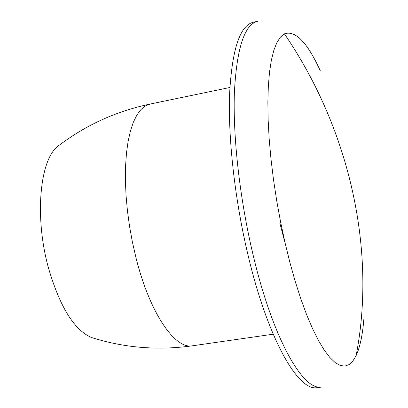 <?xml version="1.0" encoding="UTF-8"?>
<svg xmlns="http://www.w3.org/2000/svg" width="408" height="408" viewBox="0 0 408 408"><rect width="100%" height="100%" fill="white"/><g stroke="black" fill="none" stroke-linecap="round" stroke-linejoin="round"><path stroke-width="0.61" d="M285.243 243.647L280.133 224.252M48.353 267.566C34.415 217.02 39.79 159.972 57.747 146.37C84.966 125.44 115.739 111.333 150.078 104.055L145.319 105.947L140.898 109.599L136.894 115.015L133.38 122.16L130.427 130.973L128.107 141.346L126.465 153.148L125.557 166.199L125.404 180.3L126.021 195.203L127.413 210.656L129.55 226.379L132.406 242.077L135.92 257.479C149.675 312.962 174.899 349.529 192.494 345.795C157.728 350.64 123.991 347.856 91.275 337.442C73.976 329.746 59.67 306.454 48.353 267.566M247.579 253.19C234.702 198.497 227.996 137.557 229.607 93.753C232.03 49.429 239.904 25.592 253.23 22.246L257.586 21.277C244.418 24.587 236.681 48.419 234.376 92.769C232.881 136.604 239.644 197.61 252.496 252.379C272.182 337.304 302.904 391.476 321.764 387.029L317.337 387.6C298.253 392.073 267.296 338.002 247.579 253.19M363.86 319.178C362.59 335.055 359.999 347.228 356.082 355.705L352.818 361.111L349.059 364.619L344.842 366.098L340.195 365.451L335.167 362.59L329.812 357.459L324.202 350.054L318.403 340.389L312.513 328.537L306.612 314.629L300.808 298.824L295.198 281.347L289.889 262.471L284.978 242.5L280.551 221.774L276.695 200.665L273.477 179.546L270.958 158.794L269.173 138.771L268.138 119.819L267.862 102.245L268.326 86.302L269.51 72.221L271.371 60.16L273.855 50.245L276.899 42.544L280.439 37.087L284.412 33.859C295.356 30.024 307.311 42.32 320.27 70.742M356.082 355.705C376.227 253.179 351.288 131.651 284.412 33.859M192.494 345.795L273.176 334.198M150.078 104.055L229.888 87.496"/></g></svg>
